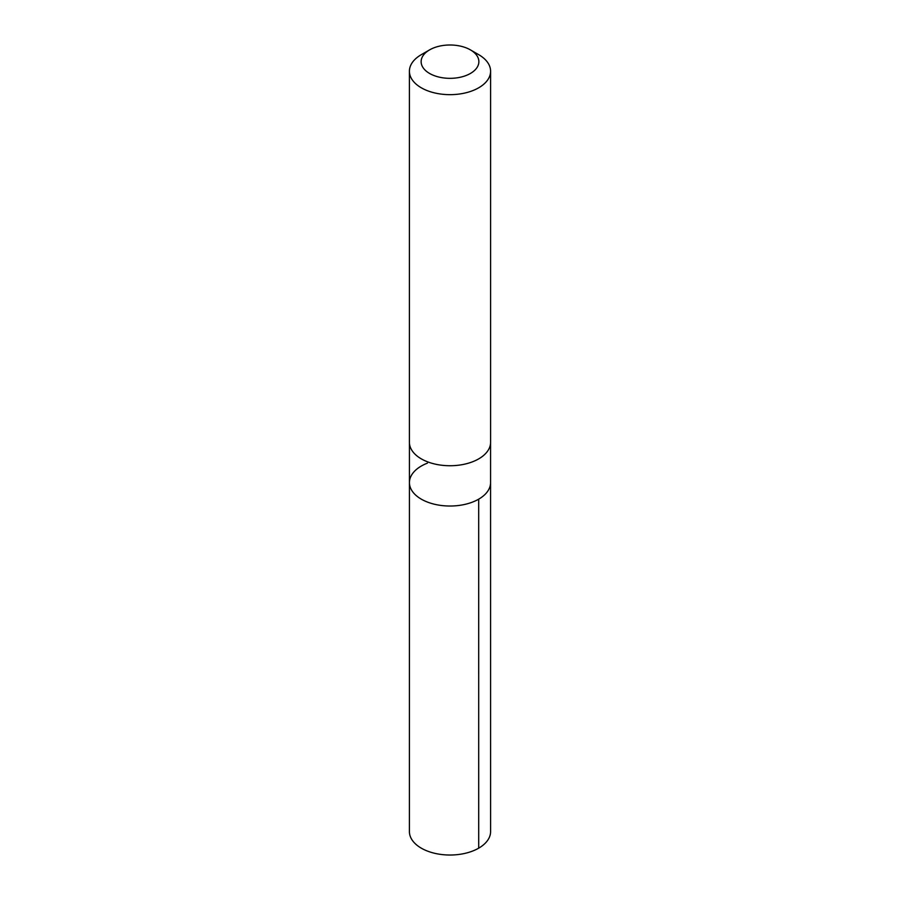 <?xml version="1.0" encoding="UTF-8"?>
<svg xmlns="http://www.w3.org/2000/svg" width="900" height="900" viewBox="0 0 900 900"><rect width="100%" height="100%" fill="white"/><g stroke="black" fill="none" stroke-linecap="round" stroke-linejoin="round"><path stroke-width="1.35" d="M490.567 442.991L490.567 482.603A40.568 23.422 180 0 1 450 506.025A40.568 23.422 180 0 1 409.433 482.603A40.568 23.422 180 0 1 427.433 463.14M409.41 831.6A40.59 23.434 0 0 0 430.886 852.266A40.59 23.434 0 0 0 472.579 851.062A40.59 23.434 0 0 0 490.59 831.6L490.567 482.603A40.568 23.422 180 0 1 450 506.025A40.568 23.422 180 0 1 409.433 482.603L409.41 831.6M429.581 49.883L421.301 54.664A40.59 23.434 0 0 0 409.41 71.235L409.41 442.305A40.59 23.434 0 0 0 430.886 462.971A40.59 23.434 0 0 0 472.579 461.779A40.59 23.434 0 0 0 490.59 442.305L490.59 71.235A40.59 23.434 0 0 0 478.699 54.664L470.419 49.883A28.867 16.672 0 0 0 429.581 49.883A28.867 16.672 0 0 0 427.691 72.248A28.867 16.672 0 0 0 466.065 75.521A28.867 16.672 0 0 0 470.419 49.883M409.41 71.235A40.59 23.434 0 0 0 430.886 91.901A40.59 23.434 0 0 0 472.579 90.698A40.59 23.434 0 0 0 490.59 71.235M478.688 499.162L478.699 848.171M409.433 442.991L409.433 482.603"/></g></svg>
